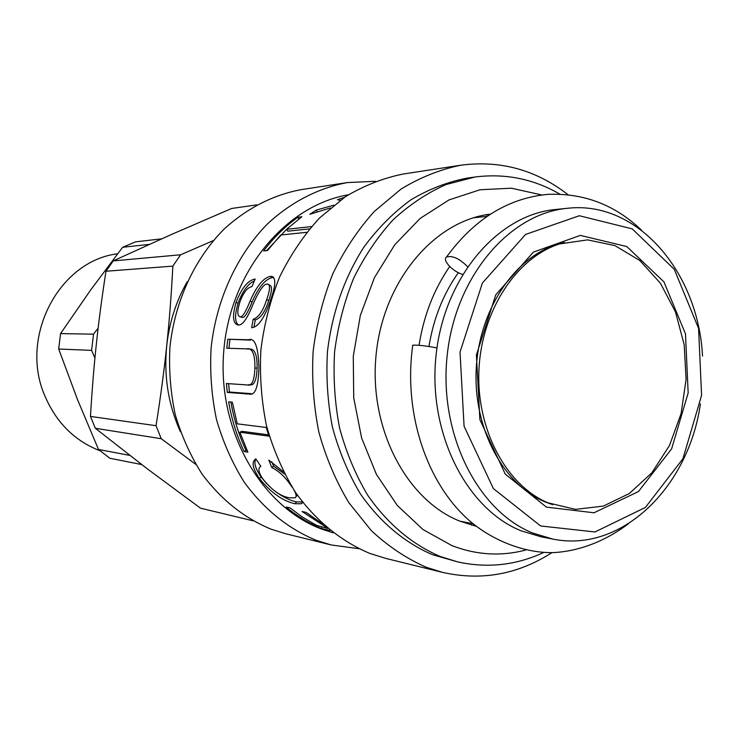 <?xml version="1.0" encoding="UTF-8"?>
<svg xmlns="http://www.w3.org/2000/svg" width="740" height="740" viewBox="0 0 740 740"><rect width="100%" height="100%" fill="white"/><g stroke="black" fill="none" stroke-linecap="round" stroke-linejoin="round"><path stroke-width="1.11" d="M419.034 345.293C423.77 315.481 434.001 289.22 449.707 266.511M428.95 346.486C433.529 318.44 443.334 293.826 458.338 272.671M700.382 403.92C688.681 487.068 621.646 553.317 552.678 539.044L540.995 536.796L521.108 530.811C466.015 508.741 427.35 431.975 436.165 354.266C444.583 276.492 498.224 214.582 555.685 209.476L567.524 208.282C637.482 200.244 698.329 272.228 702.528 356.088M552.678 539.044L532.68 533.013C477.291 510.766 438.376 433.187 447.265 354.608C455.748 275.974 509.758 213.407 567.524 208.282M540.607 525.955L493.386 488.585L464.072 426.221L460.03 352.092L482.388 283.05L525.548 234.451L579.327 215.738L632.21 228.863L674.27 269.314L698.588 328.412L701.585 395.373L682.918 458.754L645.382 507.464L594.951 531.968L540.607 525.955M546.416 507.113L505.291 474.155L479.89 419.626L476.403 355.024L495.782 294.798L533.318 252.146L580.299 235.394L626.762 246.531L663.919 281.866L685.481 333.879L688.163 392.968L671.615 448.847L638.416 491.582L593.998 512.783L546.416 507.113M552.798 504.736L544.603 501.702C503.219 484.21 473.424 428.738 476.19 369.824C478.771 310.902 513.449 258.371 556.24 244.718L564.565 242.461M547.757 502.756C506.141 485.163 476.162 429.293 478.947 369.945C481.546 310.587 516.437 257.677 559.477 243.95L587.597 239.871L615.014 245.643L639.813 260.517L660.376 283.161L675.463 311.873L684.186 344.637L686.091 379.315L681.087 413.679L669.46 445.536L651.875 472.777L629.361 493.497L603.331 506.086L575.507 509.379L547.757 502.756M485.172 214.942L488.964 214.924M475.034 525.391L471.25 525.039M476.144 526.26L459.771 521.117C406.242 499.953 368.492 427.831 376.151 354.303C383.431 280.719 434.288 220.936 490.148 214.156M457.783 561.919L432.604 554.723C404.808 542.892 379.768 521.968 360.167 493.515C348.198 473.322 338.948 451.178 332.408 427.082C327.617 402.273 325.97 377.03 327.478 351.361C332.214 312.539 344.331 277.805 363.839 247.169C377.752 228.355 393.44 212.584 410.885 199.856C429.015 189.07 447.802 181.818 467.227 178.09L475.052 176.999L446.137 184.528C427.239 192.89 409.572 204.647 393.116 219.789C377.678 236.717 364.515 256.216 353.628 278.296C344.294 301.522 337.958 325.952 334.619 351.593C333.102 377.465 334.757 402.902 339.568 427.905C346.135 452.196 355.431 474.507 367.456 494.847C387.15 523.513 412.31 544.585 440.226 556.48L457.783 561.919C487.512 568.422 516.168 565.268 543.752 552.466M551.948 552.641C517.889 574.481 481.426 581.067 442.575 572.39L426.305 567.293C406.63 558.635 388.306 546.416 371.332 530.645L348.864 502.682C335.979 481.287 325.979 457.783 318.866 432.169C313.594 405.779 311.679 378.889 313.113 351.509C316.48 324.361 323.038 298.461 332.787 273.8C344.183 250.342 358.012 229.567 374.274 211.492L400.997 189.107C420.246 177.397 440.189 169.432 460.844 165.205C500.314 160.044 536.038 169.867 568.005 194.666M442.575 572.39L385.762 558.395L370.055 553.502C341.454 541.634 315.656 520.692 295.38 492.22C282.976 472.018 273.356 449.855 266.493 425.731C261.414 400.886 259.546 375.578 260.896 349.826C264.115 324.277 270.387 299.904 279.729 276.695C290.663 254.597 303.937 235.015 319.569 217.958L345.284 196.794C363.821 185.694 383.061 178.118 403.013 174.057L460.844 165.205M333.204 532.846L321.632 529.063C260.998 506.585 217.088 430.319 223.758 351.075C230.057 271.793 285.409 205.48 348.364 194.796M330.225 530.515L321.419 528.49C308.913 523.319 297.184 516.168 286.214 507.029L290.089 507.862L301.911 516.77L316.48 525.317L327.709 528.452M326.664 527.565L302.096 511.525L306.147 512.395L322.566 523.957M292.171 487.272L290.589 485.005C284.882 476.671 278.601 470.844 271.746 467.523L268.824 460.141L283.392 471.741M302.752 502.423L301.467 503.737L295.112 503.764C282.884 501.11 270.997 492.71 259.453 478.549C252.516 468.226 251.313 461.677 255.837 458.883L260.841 466.385C257.65 468.143 258.427 472.453 263.163 479.326C271.811 490.074 280.497 496.226 289.238 497.789L295.019 497.826C296.805 496.697 296.361 493.978 293.706 489.686M228.66 401.857L232.369 402.227L237.263 423.844L266.243 427.461L268.916 436.147L239.88 432.234L247.872 452.14L244.117 451.539C236.819 436.026 231.666 419.46 228.66 401.857M227.828 339.235L248.436 339.762C254.8 337.385 258.297 346.635 258.935 367.53C258.399 386.974 255.152 395.817 249.186 394.041L227.291 392.422L226.412 383.514L247.114 384.939C251.794 386.456 254.393 380.832 254.893 368.085C255.143 354.025 252.266 347.615 246.254 348.864L226.764 348.216L227.828 339.235L250.203 340.095M255.161 279.017L251.97 286.63C247.428 287.37 243.423 292.457 239.945 301.892C237.198 310.532 237.124 315.462 239.714 316.674L240.232 316.729C242.267 317.506 245.55 312.299 250.074 301.115C256.632 286.019 263.449 277.759 270.516 276.325L272.422 276.594C276.011 278.693 275.493 286.204 270.858 299.136C264.763 317.654 258.362 327.182 251.665 327.718L253.173 319.264C258.63 317.442 263.125 310.883 266.65 299.608C269.869 290.672 270.359 285.538 268.139 284.206L267.168 284.077C263.921 283.688 259.231 290.339 253.117 304.038C247.484 318.265 242.637 325.258 238.576 325.017L237.781 324.943C232.813 323.389 232.24 315.851 236.06 302.336C241.638 288.017 248.002 280.247 255.161 279.017M306.702 232.314L280.719 235.006L267.445 250.564L263.616 250.897C273.717 237.559 285.159 226.338 297.924 217.236L301.864 216.755L286.51 229.317L311.512 226.579M340.28 200.263L337.412 199.698L344.433 197.358M330.438 207.949L309.82 214.276L316.341 210.095L333.823 205.165M317.201 211.945L316.341 210.095M298.868 218.947L297.924 217.236M266.631 250.638L287.314 228.577M286.51 229.317L287.841 231.195L309.542 228.873M238.604 325.017C234.765 322.316 234.58 315.055 238.058 303.224C242.609 291.181 248.02 283.762 254.301 280.96M253.968 327.21L255.282 319.921C260.748 318.135 265.216 311.679 268.694 300.551C271.848 291.754 272.311 286.695 270.091 285.372L268.139 284.206M239.714 316.674L242.313 317.423C244.348 318.191 247.613 313.057 252.09 302.022C258.565 287.148 265.336 278.999 272.403 277.583L273.782 277.694M255.282 319.921L253.173 319.264M228.919 348.29L229.955 339.605M248.474 384.782L249.325 384.68C254.005 386.16 256.595 380.619 257.104 368.067C257.344 354.21 254.458 347.893 248.446 349.114L246.254 348.864M251.23 393.661L229.428 392.043L228.595 383.681M229.428 392.043L227.291 392.422M247.123 450.521L245.995 450.346C238.918 435.259 233.886 419.173 230.899 402.079M268.49 434.852L241.888 431.3L239.88 432.234M245.995 450.346L244.117 451.539M284.586 474.062L273.56 466.126L271.821 461.815M273.56 466.126L271.746 467.523M296.046 496.614L297.425 495.208M266.946 484.016L261.1 476.986C255.365 468.596 253.635 462.611 255.92 459.031M302.447 502.025L296.518 501.868C290.089 500.591 282.985 497.077 275.188 491.341M321.909 527.12L321.419 528.49M358.928 548.71L331.224 544.964L316.091 540.255C288.11 528.684 264.171 509.333 244.256 482.221C232.342 463.166 223.092 442.289 216.506 419.589C211.612 396.214 209.809 372.424 211.085 348.216C216.2 300.052 236.689 255.374 267.242 224.137C290.977 202.02 318.653 187.877 347.486 182.558L375.411 181.3M331.224 544.964L285.945 533.808L271.321 529.276C244.293 518.166 221.177 499.722 201.983 473.952C190.504 455.849 181.578 436.045 175.223 414.52C170.505 392.357 168.748 369.815 169.96 346.884C174.853 301.263 194.528 258.926 223.952 229.243C246.827 208.227 273.513 194.74 301.393 189.607L347.486 182.558M187.202 281.755C176.083 301.263 169.256 322.631 166.704 345.839C163.744 376.318 168.332 404.965 180.477 431.799M252.951 520.784L200.503 508.177L147.019 468.624L95.349 428.284L161.255 438.718L195.822 464.415M213.351 240.583L180.597 254.782L172.846 266.123C171.403 294.178 169.358 320.753 166.704 345.839C164.077 370.925 160.515 397.546 156.038 425.704L161.255 438.718M156.038 425.704L90.474 416.417L95.349 428.284M90.474 416.417C91.991 390.526 93.962 366.272 96.385 343.656C98.79 321.04 101.991 296.897 105.977 271.247L172.846 266.123M180.597 254.782L113.201 260.906L105.977 271.247M113.201 260.906L171.708 234.358L231.713 208.458L256.743 204.878M129.75 455.387L98.513 449.476L109.788 458.227L141.701 464.572M161.607 238.844L135.531 241.85L122.627 247.289L149.286 244.376M98.133 328.153L93.527 334.166L60.55 333.611L90.594 290.062L122.627 247.289M98.513 449.476L77.46 399.489L58.691 349.021L91.584 350.381L94.924 358.04M60.55 333.611L58.691 349.021M93.527 334.166L91.584 350.381M99.918 450.706C74.62 440.92 56.231 422.559 44.752 395.623C18.981 336.663 59.431 260.647 117.605 253.802M462.583 274.346C452.982 271.894 441.752 259.842 446.525 257.002C452.584 255.383 459.586 258.602 467.532 266.641M436.961 347.93C425.87 345.821 417.804 344.905 412.763 345.192L412.707 345.571M525.872 550.005C501.193 556.517 476.569 555.065 451.983 545.639L422.966 529.526L397.315 505.476L376.457 474.479L361.62 437.988L353.72 397.88L353.276 356.273L360.334 315.453L374.449 277.611L394.781 244.746L420.117 218.457L449.032 199.911L479.964 189.773L511.377 188.201L541.8 194.962M238.058 303.224L236.06 302.336M268.694 300.551L266.65 299.608M272.403 277.583L270.516 276.325M252.09 302.022L250.074 301.115M242.313 317.423L240.232 316.729M248.52 339.993L246.364 339.614M257.104 368.067L254.893 368.085M247.974 393.652L245.8 394.041M261.1 476.986L259.453 478.549M296.518 501.868L295.112 503.764M486.726 216.431L473.572 217.754M472.934 523.689L459.956 521.191M544.705 501.738L547.868 502.793M556.24 244.718L559.477 243.95M559.829 194.111C533.503 178.886 505.244 173.188 475.052 176.999M273.421 277.26L272.422 276.594M251.119 393.699L249.186 394.041M250.62 340.141L248.436 339.762M302.938 501.822L301.467 503.737M446.525 257.002C474.442 218.911 508.26 198.024 547.989 194.352C584.008 192.964 615.18 204.924 641.524 230.223M628.352 523.818C604.016 542.152 577.718 551.374 553.307 552.614C519.924 553.261 485.098 536.583 463.943 515.586C424.298 476.81 403.615 409.414 412.763 345.192"/></g></svg>
